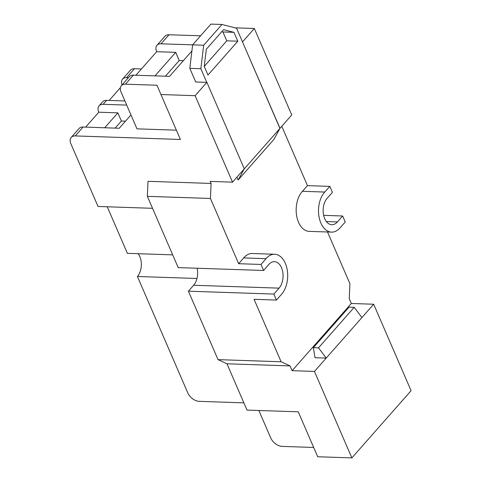 <?xml version="1.0" encoding="UTF-8"?>
<svg xmlns="http://www.w3.org/2000/svg" width="482" height="482" viewBox="0 0 482 482"><rect width="100%" height="100%" fill="white"/><g stroke="black" fill="none" stroke-linecap="round" stroke-linejoin="round"><path stroke-width="0.72" d="M329.815 186.383L324.741 192.047A22.052 13.761 91.9 0 0 320.867 223.033A22.052 13.761 91.9 0 0 331.538 232.125A22.052 13.761 91.9 0 0 339.997 227.926L345.226 221.997L342.63 216.002L337.4 221.931A14.635 9.134 -88.1 0 1 331.785 224.714A14.635 9.134 -88.1 0 1 324.705 218.683A14.635 9.134 -88.1 0 1 327.242 198.15L332.423 192.414L329.815 186.383L307.474 185.63L281.783 126.278M331.538 232.125L309.197 231.372A22.052 13.761 -88.1 0 1 298.527 222.28A22.052 13.761 -88.1 0 1 302.401 191.294L307.474 185.63M351.324 303.479L292.104 370.676L290.043 365.91L226.962 363.783L247.001 410.086L298.25 411.815L317.698 456.749L351.866 457.9L411.086 390.703L373.671 304.232L351.324 303.479L349.263 298.713L349.908 283.693L327.531 231.993M211.086 183.443L148.004 181.316L147.359 196.337L210.441 198.464L211.086 183.443L210.2 181.401L232.541 182.154L244.296 168.814L206.88 82.344L195.12 95.689L232.541 182.154M210.441 198.464L238.668 263.702L243.687 257.912A22.052 13.761 91.9 0 1 252.333 253.508L274.674 254.261A22.052 13.761 -88.1 0 1 287.206 269.715A22.052 13.761 -88.1 0 1 281.651 294.141L276.427 300.069L254.08 299.316L281.108 361.759L218.027 359.638L226.962 363.783M290.043 365.91L281.108 361.759M236.915 177.189L238.138 180.009L244.223 168.947L279.934 128.429L236.56 28.209L221.961 24.474L203.669 45.224L192.631 44.85L210.923 24.1L221.961 24.474M238.138 180.009L273.842 139.497L279.934 128.429M206.748 82.344L200.855 68.721L189.818 68.354L195.71 81.97L206.88 82.344M200.855 68.721L203.669 45.224M189.818 68.354L192.631 44.85L161.006 43.802A10.098 6.284 -138.6 0 0 156.963 45.296A10.098 6.284 -138.6 0 0 156.656 51.707L135.924 75.228M237.807 41.205L207.983 75.041L204.248 66.396L206.296 49.272L223.57 29.673L233.969 32.336L237.807 41.205L226.763 40.831L204.248 66.383M233.969 32.336L222.925 31.963L226.763 40.831M221.804 31.673L222.925 31.963M138.177 253.701A14.303 8.929 -88.1 0 1 137.412 276.487L187.793 392.914A10.098 6.284 -138.6 0 0 199.211 401.349L243.868 402.856M313.674 447.453L282.169 446.392A10.098 6.284 -138.6 0 1 270.745 437.957L258.858 410.483M126.706 105.1L103.13 104.305A10.098 6.284 -138.6 0 0 99.093 105.799L102.576 101.847A10.098 6.284 41.4 0 1 106.612 100.352L124.916 100.967M99.093 105.799A10.098 6.284 -138.6 0 0 98.78 112.21L85.639 127.121M195.12 95.689L160.952 94.532L180.401 139.473L75.264 135.924A10.098 6.284 -138.6 0 0 71.222 137.418L79.06 128.525A10.098 6.284 41.4 0 1 83.103 127.031L119.241 128.254L130.965 114.945M71.222 137.418A10.098 6.284 -138.6 0 0 70.914 143.829L98.021 206.471L152.541 208.308M156.963 45.296L164.928 36.258A10.098 6.284 41.4 0 1 168.965 34.77L161.006 43.802M242.585 41.826L254.339 28.486L291.761 114.957L280.006 128.296L242.452 41.826M107.245 206.778L127.393 253.339L172.689 254.864M109.155 100.437L120.428 87.652M197.162 268.245A14.635 9.134 -88.1 0 1 193.631 285.26L188.408 291.188L218.027 359.638M276.427 300.069L273.83 294.068L279.054 288.14A14.635 9.134 91.9 0 0 282.741 271.926A14.635 9.134 91.9 0 0 274.421 261.672A14.635 9.134 91.9 0 0 268.715 264.558L263.624 270.48L178.201 267.606L147.359 196.337M323.645 215.358L342.63 216.002M373.671 304.232L361.91 317.572L354.216 307.323L349.052 307.148L313.348 347.667L315.035 357.716L326.206 358.09L361.91 317.572M354.216 307.323L318.512 347.841L326.206 358.09L314.451 371.429L351.866 457.9M263.624 270.48L261.015 264.455L238.668 263.702M196.975 278.494L137.412 276.487M314.451 371.429L292.104 370.676M160.952 94.532L156.963 85.242L125.422 84.181A10.098 6.284 -138.6 0 0 121.38 85.669L129.345 76.638A10.098 6.284 41.4 0 1 133.387 75.144L169.525 76.361L191.896 50.978M254.339 28.486L235.126 27.842M200.626 35.776L168.965 34.77M121.38 85.669A10.098 6.284 -138.6 0 0 121.072 92.086L136.984 128.851L176.376 130.176M128.423 77.68L126.645 77.62A10.098 6.284 -138.6 0 0 122.603 79.114L130.441 70.221A10.098 6.284 41.4 0 1 134.484 68.727L141.449 68.962M188.408 291.188L273.83 294.068M122.603 79.114A10.098 6.284 -138.6 0 0 122.054 84.91M318.512 347.841L313.348 347.667M183.365 60.66L179.244 60.521L175.707 52.351L156.656 51.707M175.707 52.351L154.981 75.873M125.489 121.163L121.398 121.024L117.861 112.854L98.78 112.21M117.861 112.854L104.721 127.76M179.244 60.521L165.41 76.222M121.398 121.024L115.144 128.116M261.015 264.455L266.028 258.665A22.052 13.761 -88.1 0 1 274.674 254.261M106.612 100.352L103.13 104.305M83.103 127.031L75.264 135.924M337.4 221.931L326.368 221.557M279.054 288.14L193.631 285.26M133.387 75.144L125.422 84.181M134.484 68.727L126.645 77.62M266.028 258.665L243.687 257.912M324.741 192.047L302.401 191.294"/></g></svg>
